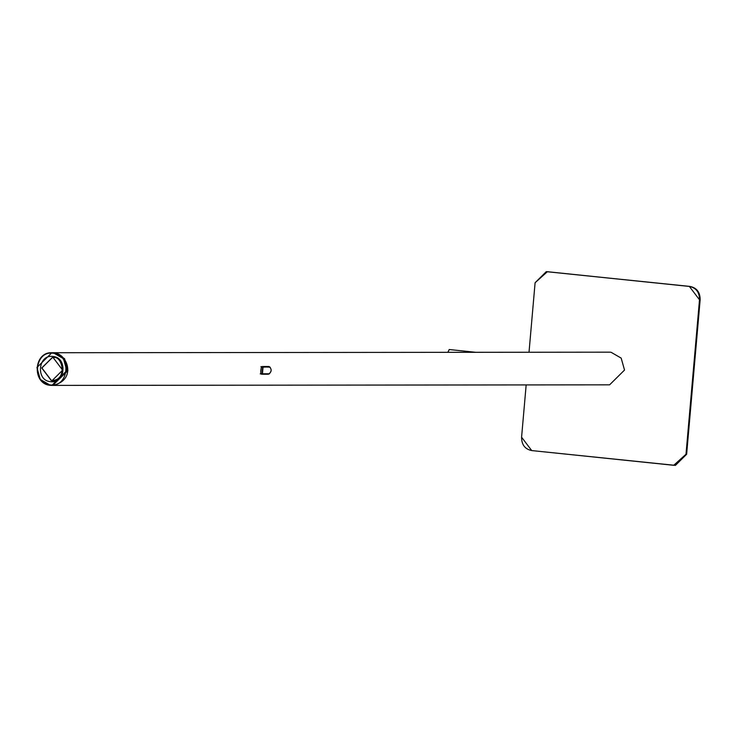 <?xml version="1.0" encoding="UTF-8"?>
<svg xmlns="http://www.w3.org/2000/svg" width="737" height="737" viewBox="0 0 737 737"><rect width="100%" height="100%" fill="white"/><g stroke="black" fill="none" stroke-linecap="round" stroke-linejoin="round"><path stroke-width="1.11" d="M58.73 379.168L52.373 381.315M267.623 366.63L261.875 366.639L267.752 366.648M260.898 366.639L269.502 366.86L263.026 367.164L262.455 373.797L269.18 373.788C271.575 371.641 271.769 369.43 269.751 367.164C271.769 369.43 271.575 371.641 269.18 373.788L262.04 374.028L262.704 366.86L260.898 366.639M260.262 373.88L268.812 374.028C271.631 371.678 271.852 369.292 269.493 366.86L267.688 366.639M262.455 373.797L262.704 366.86L262.455 373.797M268.941 374.009L269.558 373.677M270.267 367.404L269.493 366.86M262.704 366.86L269.751 367.164L262.704 366.86M51.369 380.449L52.29 380.495L51.369 380.449L41.898 367.975L52.272 357.629L41.898 367.975L51.369 380.449M52.216 380.495L62.663 370.149L53.193 357.675L62.663 370.149L52.216 380.495L51.203 380.449L41.742 367.975L52.189 357.629L53.156 357.675C62.304 354.875 67.933 379.96 52.216 380.495L51.203 380.449L41.742 367.975L52.345 357.629M52.189 353.143L54.068 353.207L52.189 353.143M52.216 385.396L67.472 370.61L64.101 358.661L53.948 352.802L52.18 352.728M53.304 352.802L63.456 358.661L66.827 370.61L51.894 385.396L50.457 385.322L51.894 385.396L66.827 370.61L63.456 358.661L53.304 352.802L51.866 352.728L53.304 352.802M50.328 384.917C69.048 387.736 71.968 354.285 53.101 353.207C34.39 350.388 31.461 383.839 50.328 384.917C31.461 383.839 34.39 350.388 53.101 353.207C71.968 354.285 69.048 387.736 50.328 384.917M50.613 381.665C35.616 380.808 37.946 354.221 52.824 356.459C67.813 357.316 65.492 383.903 50.613 381.665C65.492 383.903 67.813 357.316 52.824 356.459C37.946 354.221 35.616 380.808 50.613 381.665M52.502 352.728L53.948 352.802L51.866 352.728L36.933 367.514L40.295 379.454L50.448 385.322L52.539 385.396L67.472 370.61L64.101 358.661L53.948 352.802C67.878 353.714 76.98 380.522 52.539 385.396M50.365 385.23L45.215 383.332M465.323 352.314L466.337 351.3L465.323 352.314M449.257 349.531L447.847 352.323L449.211 349.522L475.678 352.295M674.806 465.36L685.99 454.268L699.505 299.793C699.514 292.294 696.133 287.835 689.362 286.435L546.283 271.649L535.099 282.732L529.019 352.249L535.099 282.732L547.379 271.704L689.362 286.435L699.505 299.793L685.99 454.268L673.719 465.296L531.727 450.574C524.956 449.165 521.575 444.706 521.584 437.207L526.163 384.926L521.584 437.207L531.727 450.574L675.129 465.351M546.283 271.649L690.007 286.426C696.778 287.835 700.159 292.294 700.15 299.793L686.635 454.268L675.451 465.351M270.193 367.652L268.996 366.501L262.243 366.51L261.276 367.662L260.797 373.125L261.571 374.23L260.797 373.125L260.806 370.425L261.276 367.662L262.243 366.51L269.733 366.915M261.506 374.23L268.323 374.23M52.99 385.396L609.6 384.834L624.534 370.048L621.162 358.099L611.001 352.24L609.563 352.166L52.953 352.728L54.4 352.802L64.552 358.661L67.924 370.61L52.696 385.396M547.379 271.704L548.024 271.704M689.362 286.435L690.007 286.426M699.505 299.793L700.15 299.793M685.99 454.268L686.635 454.268M268.839 374.028L260.216 373.88M51.866 352.728C33.239 351.862 32.032 384.346 50.448 385.322M52.189 357.629L53.175 357.675"/></g></svg>

